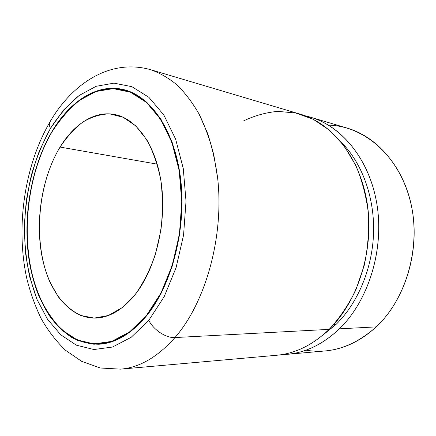 <?xml version="1.0" encoding="UTF-8"?>
<svg xmlns="http://www.w3.org/2000/svg" width="436" height="436" viewBox="0 0 436 436"><rect width="100%" height="100%" fill="white"/><g stroke="black" fill="none" stroke-linecap="round" stroke-linejoin="round"><path stroke-width="0.65" d="M305.903 350.184C330.575 354.305 354.016 346.538 376.219 326.88C407.071 298.279 421.885 244.318 409.944 199.481C398.112 154.546 363.21 125.868 328.493 125.127M310.852 117.311L347.448 128.184C378.568 137.236 405.742 169.626 412.549 211.912C419.372 254.15 404.085 300.889 376.219 326.88L339.377 328.837C368.06 301.151 384.04 251.022 377.173 205.896C370.328 160.715 342.516 126.495 310.852 117.311L305.745 115.992C338.516 122.941 368.436 156.295 376.59 202.309C384.786 248.258 368.872 300.409 339.377 328.837L376.219 326.88C360.441 341.295 343.394 349.323 325.087 350.953L287.057 354.337C305.696 352.686 323.136 344.189 339.377 328.837C321.425 345.683 302.23 354.277 281.792 354.615L287.057 354.337M336.254 324.221C358.081 302.769 372.66 267.818 373.587 232.132C374.431 196.44 361.667 162.574 341.339 142.316C361.667 162.574 374.431 196.44 373.587 232.132C372.66 267.818 358.081 302.769 336.254 324.221L333.654 324.673L336.254 324.221L321.91 335.894L336.254 324.221M329.153 329.376C312.797 344.985 295.265 353.618 276.555 355.275L120.663 369.145L100.307 368L81.701 361.373L65.52 350.277C56.075 341.137 47.965 330.597 41.191 318.651C35.125 306.077 30.302 292.594 26.727 278.217C15.674 227.08 24.258 166.607 49.53 122.658L50.549 120.936L49.53 122.658C49.055 124.249 49.377 126.146 50.483 128.347L39.66 150.186C33.725 166.051 29.321 182.679 26.449 200.064C24.487 217.629 24.16 235.042 25.473 252.302C27.735 269.225 31.626 285.046 37.147 299.761L47.573 319.343L60.789 334.821L76.42 345.192L93.898 349.525L112.466 347.051L131.143 337.322L148.785 320.346C153.461 329.916 166.247 338.271 174.983 337.557C166.247 338.271 153.461 329.916 148.785 320.346L164.159 296.714L176.079 267.677L183.567 235.091L186.014 201.219L183.262 168.487L175.632 139.144L163.843 115.011L148.899 97.326L131.912 86.688L113.987 83.145L96.122 86.301L79.161 95.468C68.517 104.226 58.958 115.186 50.483 128.347C49.377 126.146 49.055 124.249 49.53 122.658C70.954 84.987 109.158 57.852 150.72 69.727C159.816 72.943 168.563 77.995 176.967 84.889C185.066 92.83 192.412 102.509 199.012 113.932C205.073 126.266 210.01 139.945 213.825 154.971L217.728 178.776C224.071 236.83 205.634 302.426 174.983 337.557C157.652 357.013 139.547 367.543 120.663 369.145C139.547 367.543 157.652 357.013 174.983 337.557L329.153 329.376L174.983 337.557C205.634 302.426 224.071 236.83 217.728 178.776C215.58 162.535 212.169 147.33 207.498 133.16L199.012 113.932C192.412 102.509 185.066 92.83 176.967 84.889C168.563 77.995 159.816 72.943 150.72 69.727L300.742 114.308C332.532 123.519 360.49 158.235 367.335 204.222C374.202 250.15 358.038 301.222 329.153 329.376C339.557 318.171 348.462 305.02 355.863 289.935L364.196 265.579C367.842 248.335 369.248 230.955 368.404 213.427C366.262 196.227 362.054 180.221 355.792 165.391L344.075 145.815L329.632 130.293L313.244 119.295L295.706 113.006L277.786 111.371C265.873 112.477 254.422 115.682 243.435 120.99M148.785 320.346L131.143 337.322L112.466 347.051L93.898 349.525L76.42 345.192L60.789 334.821L47.573 319.343L37.147 299.761L29.741 277.089C26.302 260.788 24.52 243.866 24.389 226.328C25.184 208.713 27.588 191.399 31.583 174.395C36.455 157.816 42.755 142.463 50.483 128.347L63.781 109.796L79.161 95.468L96.122 86.301L113.987 83.145L131.912 86.688L148.899 97.326L163.843 115.011L175.632 139.144L183.262 168.487L186.014 201.219L183.567 235.091L176.079 267.677L164.159 296.714L148.785 320.346M146.512 315.904L161.184 293.21L172.547 265.399L179.692 234.225L182.035 201.841L179.436 170.52L172.182 142.403L160.96 119.219L146.692 102.16L130.44 91.822L113.251 88.274L96.084 91.173L79.75 99.882C69.477 108.248 60.25 118.761 52.058 131.416C24.65 177.725 19.01 248.28 39.202 296.763L49.295 315.571L62.065 330.384L77.128 340.243L93.942 344.266L111.763 341.748L129.65 332.281L146.512 315.904C131.389 333.878 115.496 343.328 98.83 344.249C89.364 344.113 80.382 341.889 71.88 337.562C63.77 332.172 56.457 325.152 49.938 316.509C40.766 302.371 34.177 285.7 30.171 266.494C21.707 221.657 30.073 168.623 52.058 131.416C70.038 101.032 97.588 82.758 124.369 89.789C151.248 96.536 175.234 131.394 180.798 180.346C186.406 229.227 171.74 285.188 146.512 315.904M146.758 315.604L146.365 315.61C171.517 284.964 186.134 229.151 180.537 180.411C174.983 131.601 151.058 96.841 124.244 90.121C97.55 83.123 70.092 101.332 52.162 131.623C30.231 168.727 21.882 221.624 30.324 266.341C34.319 285.498 40.886 302.126 50.031 316.22C56.527 324.847 63.82 331.845 71.907 337.224C80.382 341.535 89.336 343.759 98.77 343.895C115.409 342.985 131.269 333.556 146.365 315.61L146.758 315.604M146.365 315.61L129.552 331.949L111.714 341.393L93.947 343.917L77.177 339.911L62.146 330.085C53.159 320.989 45.557 309.811 39.344 296.562C19.189 248.209 24.814 177.812 52.162 131.623C60.332 119.001 69.542 108.52 79.788 100.176L96.078 91.5L113.202 88.617L130.342 92.16L146.545 102.482L160.764 119.497L171.953 142.621L179.18 170.656L181.768 201.879L179.436 234.17L172.313 265.252L160.988 292.981L146.365 315.61M135.416 294.235C143.439 282.915 150.115 269.622 155.445 254.357L160.928 230.045C162.857 213.095 162.835 196.538 160.862 180.384C157.799 164.961 153.123 151.439 146.834 139.814L135.83 125.955L123.148 117.251L109.583 113.867C100.345 114.161 91.386 116.93 82.698 122.173C74.349 128.653 66.812 136.953 60.075 147.074C37.42 184.243 32.798 242.639 49.677 281.493L58.021 296.458C64.659 304.933 72.218 311.26 80.682 315.435L94.165 318.095L108.291 315.522L122.32 307.522L135.416 294.235C122.827 309.74 109.469 317.691 95.326 318.084C69.215 318.411 48.391 291.085 41.769 255.191C35.18 219.145 42.254 176.406 60.075 147.074C74.284 123.693 95.397 110.052 115.742 114.733C137.536 119.513 156.846 147.036 161.614 185.731C166.405 224.366 155.314 269.034 135.416 294.235M157.265 164.159L60.075 147.074L157.265 164.159M124.244 90.121L129.874 91.593"/></g></svg>
